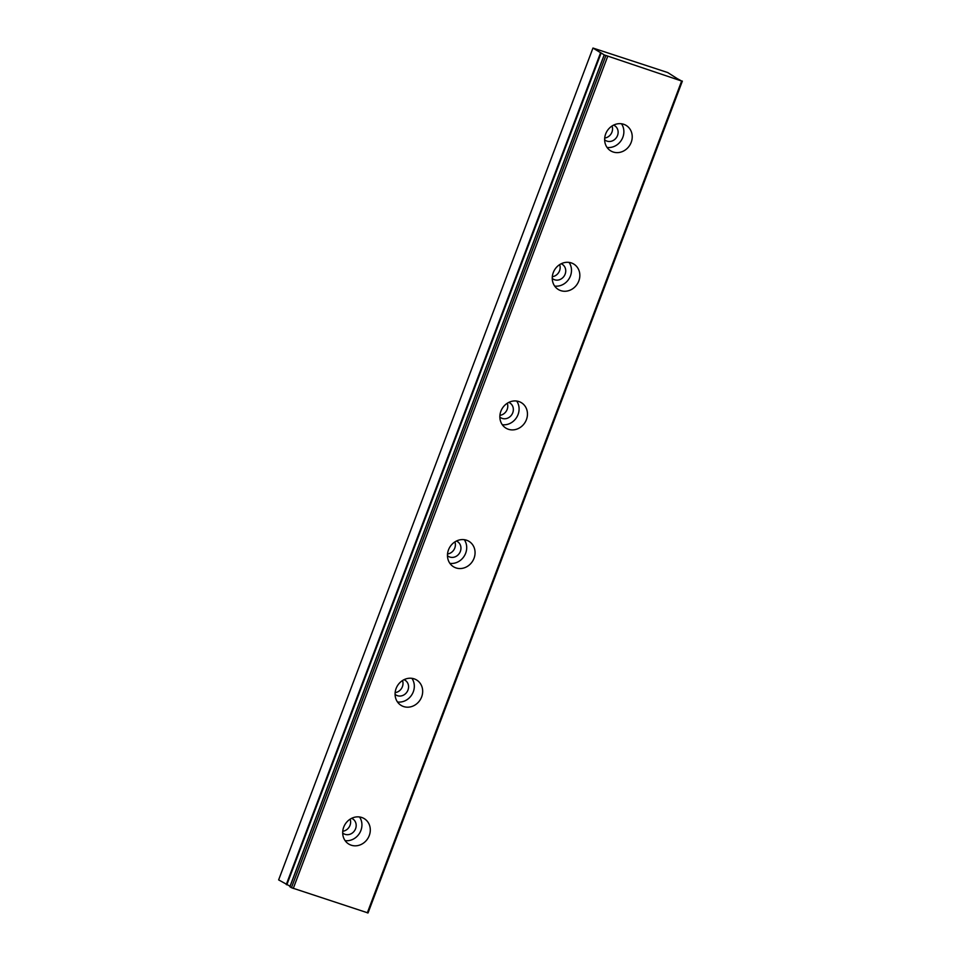 <?xml version="1.0" encoding="UTF-8"?>
<svg xmlns="http://www.w3.org/2000/svg" width="961" height="961" viewBox="0 0 961 961"><rect width="100%" height="100%" fill="white"/><g stroke="black" fill="none" stroke-linecap="round" stroke-linejoin="round"><path stroke-width="1.44" d="M351.63 818.328A8.685 7.808 -58.7 0 1 352.651 818.844A8.685 7.808 -58.7 0 1 355.582 828.706A8.685 7.808 -58.7 0 1 343.618 833.667A8.685 7.808 -58.7 0 1 342.693 832.995M350.116 819.18A8.685 7.808 -58.7 0 1 350.02 825.319A8.685 7.808 -58.7 0 1 342.765 831.253M613.562 125.122A8.685 7.808 -58.7 0 1 614.596 125.639A8.685 7.808 -58.7 0 1 617.527 135.501A8.685 7.808 -58.7 0 1 605.562 140.462A8.685 7.808 -58.7 0 1 604.637 139.789M612.049 125.975A8.685 7.808 -58.7 0 1 611.953 132.113A8.685 7.808 -58.7 0 1 604.697 138.048M561.176 263.758A8.685 7.808 -58.7 0 1 562.209 264.275A8.685 7.808 -58.7 0 1 565.14 274.149A8.685 7.808 -58.7 0 1 553.176 279.11A8.685 7.808 -58.7 0 1 552.251 278.426M559.662 264.623A8.685 7.808 -58.7 0 1 559.566 270.75A8.685 7.808 -58.7 0 1 552.311 276.696M508.789 402.407A8.685 7.808 -58.7 0 1 509.823 402.923A8.685 7.808 -58.7 0 1 512.754 412.786A8.685 7.808 -58.7 0 1 500.789 417.747A8.685 7.808 -58.7 0 1 499.864 417.074M507.276 403.26A8.685 7.808 -58.7 0 1 507.18 409.398A8.685 7.808 -58.7 0 1 499.924 415.332M456.403 541.043A8.685 7.808 -58.7 0 1 457.424 541.56A8.685 7.808 -58.7 0 1 460.355 551.422A8.685 7.808 -58.7 0 1 448.403 556.383A8.685 7.808 -58.7 0 1 447.466 555.71M454.889 541.896A8.685 7.808 -58.7 0 1 454.793 548.034A8.685 7.808 -58.7 0 1 447.538 553.968M404.016 679.679A8.685 7.808 -58.7 0 1 405.037 680.196A8.685 7.808 -58.7 0 1 407.969 690.07A8.685 7.808 -58.7 0 1 396.016 695.031A8.685 7.808 -58.7 0 1 395.079 694.347M402.503 680.544A8.685 7.808 -58.7 0 1 402.407 686.671A8.685 7.808 -58.7 0 1 395.151 692.617M682.37 81.108L368.039 912.95L291.447 887.7L289.922 886.763L604.253 54.921L681.649 81.024L676.964 78.466M343.726 827.133A14.883 13.37 121.3 0 0 348.747 844.046A14.883 13.37 121.3 0 0 369.264 835.553A14.883 13.37 121.3 0 0 364.231 818.628A14.883 13.37 121.3 0 0 343.726 827.133M345.107 840.623A14.883 13.37 121.3 0 0 360.904 830.46A14.883 13.37 121.3 0 0 359.522 816.97M605.67 133.927A14.883 13.37 121.3 0 0 610.691 150.853A14.883 13.37 121.3 0 0 631.197 142.348A14.883 13.37 121.3 0 0 626.176 125.435A14.883 13.37 121.3 0 0 605.67 133.927M607.052 147.429A14.883 13.37 121.3 0 0 622.848 137.255A14.883 13.37 121.3 0 0 621.455 123.765M553.272 272.576A14.883 13.37 121.3 0 0 558.305 289.489A14.883 13.37 121.3 0 0 578.81 280.984A14.883 13.37 121.3 0 0 573.789 264.071A14.883 13.37 121.3 0 0 553.272 272.576M554.665 286.066A14.883 13.37 121.3 0 0 570.462 275.903A14.883 13.37 121.3 0 0 569.068 262.413M500.885 411.212A14.883 13.37 121.3 0 0 505.918 428.125A14.883 13.37 121.3 0 0 526.424 419.633A14.883 13.37 121.3 0 0 521.403 402.707A14.883 13.37 121.3 0 0 500.885 411.212M502.279 424.702A14.883 13.37 121.3 0 0 518.063 414.539A14.883 13.37 121.3 0 0 516.682 401.049M448.499 549.848A14.883 13.37 121.3 0 0 453.532 566.774A14.883 13.37 121.3 0 0 474.037 558.269A14.883 13.37 121.3 0 0 469.004 541.355A14.883 13.37 121.3 0 0 448.499 549.848M449.88 563.35A14.883 13.37 121.3 0 0 465.677 553.176A14.883 13.37 121.3 0 0 464.295 539.686M396.112 688.496A14.883 13.37 121.3 0 0 401.133 705.41A14.883 13.37 121.3 0 0 421.651 696.905A14.883 13.37 121.3 0 0 416.618 679.992A14.883 13.37 121.3 0 0 396.112 688.496M397.494 701.986A14.883 13.37 121.3 0 0 413.29 691.824A14.883 13.37 121.3 0 0 411.909 678.334M677.073 78.514L667.727 72.543L592.961 48.05L278.63 879.892L290.054 886.21M592.961 48.05L600.601 52.711L286.282 884.552M286.822 884.793L601.154 52.951L600.601 52.711M601.154 52.951L604.253 54.921M681.649 81.024L367.318 912.866M293.273 888.457L607.604 56.615M291.447 887.7L605.766 55.858M289.862 886.715L604.193 54.873"/></g></svg>
